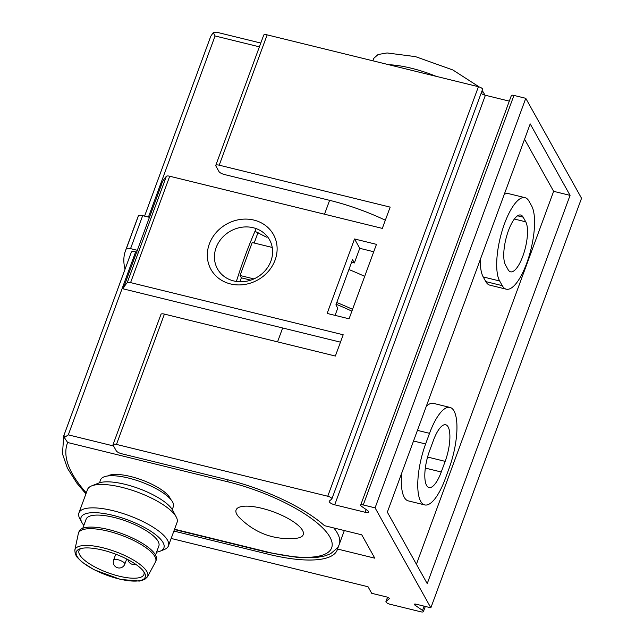 <?xml version="1.0" encoding="UTF-8"?>
<svg xmlns="http://www.w3.org/2000/svg" width="644" height="644" viewBox="0 0 644 644"><rect width="100%" height="100%" fill="white"/><g stroke="black" fill="none" stroke-linecap="round" stroke-linejoin="round"><path stroke-width="0.97" d="M172.27 509.549L173.349 506.619A38.753 12.043 -159.8 0 0 128.502 478.057A38.753 12.043 -159.8 0 0 100.601 479.852L99.522 482.783M253.929 278.908L240.059 275.503L241.363 277.838L239.922 281.766M250.749 280.14L241.363 277.838M351.874 311.157A95.401 29.64 -159.8 0 0 336.144 304.266M352.542 309.353A101.358 31.492 -159.8 0 0 336.78 302.519M272.243 247.449L252.19 242.53L240.059 275.503M364.673 276.373A101.358 31.492 -159.8 0 0 348.919 269.546M436.221 76.354A58.427 18.153 -159.8 0 0 388.831 64.722M137.019 252.239L135.618 251.901A5.965 1.851 -159.8 0 0 131.336 252.158A262.341 81.506 -159.8 0 0 131.07 252.842L63.756 435.811L62.46 453.795L67.411 468.196L76.886 483.193L85.918 493.868M227.791 479.788A5.965 1.932 103.8 0 0 228.185 481.897L67.652 442.517L64.311 437.534L64.022 435.127L131.336 252.158M64.311 437.534L68.304 434.861L135.618 251.901M261.826 508.293A35.774 11.117 -159.8 0 0 239.013 517.212C254.976 533.256 274.062 540.284 296.28 538.287A35.774 11.117 -159.8 0 0 298.092 525.279A35.774 11.117 -159.8 0 0 261.826 508.293M170.515 499.14A34.583 10.747 -159.8 0 0 130.587 476.504A34.583 10.747 -159.8 0 0 107.604 475.988M137.703 250.395L130.547 248.64A5.965 1.851 -159.8 0 0 126.272 248.874A268.307 83.358 -159.8 0 0 125.475 250.79A268.307 83.358 -159.8 0 0 125.041 269.248M149.843 217.422L142.678 215.66A5.965 1.851 -159.8 0 0 138.404 215.893A268.307 83.358 -159.8 0 0 137.607 217.809L125.475 250.79M210.524 36.909L210.789 36.225A262.341 81.506 -159.8 0 0 210.524 36.909L144.578 216.126L210.789 36.225L213.301 32.586L216.553 32.2L260.788 43.051M213.301 32.586L215.072 35.959L259.395 46.835M258.107 232.323L254.179 243.013M479.168 86.916L452.893 69.987L415.469 56.632L387.052 52.953L378.068 54.523L373.834 58.274M485.061 95.183L482.557 91.005L481.559 93.71M236.388 281.46A193.772 62.693 -76.2 0 1 256.159 228.612M156.605 552.125A44.122 13.709 -159.8 0 0 160.082 551.2L164.3 549.517A47.696 14.82 -159.8 0 0 168.43 545.879L177.044 522.469A47.696 14.82 -159.8 0 0 176.255 517.019L172.713 510.33A41.739 12.969 -159.8 0 0 125.113 484.336A41.739 12.969 -159.8 0 0 98.685 483.089L91.641 485.89A47.696 14.82 -159.8 0 0 87.512 489.529L78.906 512.938A47.696 14.82 -159.8 0 0 79.687 518.388L81.812 522.405A44.122 13.709 -159.8 0 0 83.857 525.359M160.082 551.2A44.122 13.709 -159.8 0 0 154.93 534.126A44.122 13.709 -159.8 0 0 112.853 515.313A44.122 13.709 -159.8 0 0 81.812 522.405M155.534 555.039L158.867 545.975A38.753 12.043 -159.8 0 0 114.02 517.414A38.753 12.043 -159.8 0 0 86.119 519.217L82.786 528.273M168.43 545.879A47.696 14.82 -159.8 0 0 113.239 510.724A47.696 14.82 -159.8 0 0 78.906 512.938M176.255 517.019A47.696 14.82 -159.8 0 0 121.853 487.323A47.696 14.82 -159.8 0 0 91.641 485.89M80.862 548.567A34.583 10.747 -159.8 0 0 79.003 550.652A34.583 10.747 -159.8 0 0 107.749 572.677A34.583 10.747 -159.8 0 0 143.91 574.537A34.583 10.747 -159.8 0 0 143.845 571.743M102.726 550.121A36.724 11.407 -159.8 0 0 79.47 549.026A36.724 11.407 -159.8 0 0 106.815 575.213A36.724 11.407 -159.8 0 0 144.61 572.991A36.724 11.407 -159.8 0 0 102.726 550.121M147.46 576.815L155.47 562.003A41.144 12.783 -159.8 0 0 155.703 561.479A41.144 12.783 -159.8 0 0 108.103 531.163A41.144 12.783 -159.8 0 0 78.488 533.071A41.144 12.783 -159.8 0 0 78.326 533.618L74.825 550.089L75.227 553.977L77.022 557.124L81.86 561.987L93.887 569.658L120.565 579.431L139.329 581.081L144.61 579.528L147.46 576.815A38.737 12.035 -159.8 0 0 102.863 547.77A38.737 12.035 -159.8 0 0 74.825 550.089M155.703 561.479L156.291 559.886A41.144 12.783 -159.8 0 0 108.691 529.569A41.144 12.783 -159.8 0 0 79.067 531.477L78.488 533.071M506.281 289.188A44.718 14.466 -76.2 0 1 502.256 285.646L499.647 280.977A44.718 14.466 -76.2 0 1 502.248 230.455A44.718 14.466 -76.2 0 1 524.981 197.652A44.718 14.466 -76.2 0 1 528.998 201.194L531.606 205.863A44.718 14.466 -76.2 0 1 529.014 256.384A44.718 14.466 -76.2 0 1 506.281 289.188L489.843 285.155A44.718 14.466 -76.2 0 1 485.818 281.613L483.209 276.944A44.718 14.466 -76.2 0 1 480.263 259.621M504.276 194.343A44.718 14.466 -76.2 0 1 508.543 193.627L524.981 197.652M524.554 139.225L553.631 191.332L416.418 564.273M426.312 406.251A44.718 14.466 -76.2 0 1 433.525 403.386L449.963 407.419A44.718 14.466 -76.2 0 1 449.085 468.365L445.173 478.999A44.718 14.466 -76.2 0 1 424.742 504.92A44.718 14.466 -76.2 0 1 425.62 443.974L429.532 433.332A44.718 14.466 -76.2 0 1 449.963 407.419M424.742 504.92L408.304 500.887A44.718 14.466 -76.2 0 1 401.671 473.203M173.88 531.067L268.58 554.291A95.401 29.64 -159.8 0 0 337.263 549.871A95.401 29.64 -159.8 0 0 337.528 549.034L374.792 558.179L361.759 534.826L324.496 525.681A95.401 29.64 -159.8 0 0 226.881 479.563L121.684 453.754A4.774 1.481 -159.8 0 1 116.258 450.808L113.127 445.205A4.774 1.481 -159.8 0 1 113.038 444.634L160.976 314.328A4.774 1.481 20.2 0 1 164.413 314.103L335.363 356.043L343.188 334.767L130.579 282.611A4.774 1.481 -159.8 0 0 127.238 282.676A257.568 80.025 -159.8 0 0 123.06 288.826L340.467 342.165M337.528 549.034L344.331 530.543M385.337 220.208A95.401 29.64 -159.8 0 0 329.615 200.332L224.418 174.524A4.774 1.481 -159.8 0 1 218.992 171.578L215.869 165.975A4.774 1.481 -159.8 0 1 215.772 165.403L263.718 35.098A4.774 1.481 -159.8 0 1 267.147 34.873L478.428 86.707A3.574 1.111 -159.8 0 1 482.573 89.339A3.574 1.111 -159.8 0 1 482.453 89.508M351.592 262.261L354.369 262.945L359.755 248.318L373.737 251.748M123.06 288.826L124.332 285.373A257.568 80.025 20.2 0 1 124.654 284.737L161.25 185.271A257.568 80.025 -159.8 0 0 160.92 185.915L161.161 185.971M160.92 185.915L162.191 182.453A257.568 80.025 -159.8 0 1 166.377 176.303A4.774 1.481 -159.8 0 1 169.718 176.239L382.327 228.395L390.159 207.118L219.21 165.186A4.774 1.481 -159.8 0 0 215.772 165.403M335.081 315.383L337.738 308.154L335.91 304.878L352.55 259.669L354.369 262.945M253.301 227.751A29.809 26.646 -29.2 0 0 221.761 238.183A29.809 26.646 -29.2 0 0 217.487 268.87A29.809 26.646 -29.2 0 0 256.505 277.612A29.809 26.646 -29.2 0 0 269.554 239.818A29.809 26.646 -29.2 0 0 253.301 227.751M255.394 231.518L266.463 237.145M171.159 538.456L368.038 586.756L371.685 593.293L386.521 596.932A2.383 0.741 -159.8 0 1 389.282 598.687A2.383 0.741 -159.8 0 1 389.201 598.799L386.038 601.448A3.574 1.111 -159.8 0 0 385.917 601.617A3.574 1.111 -159.8 0 0 390.055 604.249L420.83 611.8A3.574 1.111 -159.8 0 0 423.406 611.631A3.574 1.111 -159.8 0 0 422.504 610.399L414.913 605.11A2.383 0.741 -159.8 0 1 414.309 604.281A2.383 0.741 -159.8 0 1 416.032 604.169L430.86 607.807L581.54 198.272L525.77 98.315L513.928 95.417A3.574 1.111 -159.8 0 0 511.352 95.578L360.672 505.121A3.574 1.111 -159.8 0 0 361.574 506.353L367.378 510.402A4.774 1.481 -159.8 0 1 368.577 512.052A4.774 1.481 -159.8 0 1 365.148 512.27L334.711 504.807L485.391 95.264A4.774 1.481 -159.8 0 1 481.076 93.404M430.86 607.807L375.082 507.858L525.77 98.315M387.342 512.165L530.197 123.898L570.069 195.365L427.222 583.625L387.342 512.165M509.307 101.132L485.391 95.264M375.082 507.858L363.248 504.952A3.574 1.111 -159.8 0 0 360.672 505.121M113.038 444.634A4.774 1.481 -159.8 0 1 116.467 444.416L327.748 496.242A3.574 1.111 -159.8 0 1 331.885 498.883A3.574 1.111 -159.8 0 1 331.773 499.044L329.35 501.072A4.774 1.481 -159.8 0 0 329.189 501.29A4.774 1.481 -159.8 0 0 334.711 504.807M253.961 220.095A35.774 31.975 -29.2 0 0 207.875 260.981A35.774 31.975 -29.2 0 0 264.821 274.948A35.774 31.975 -29.2 0 0 253.961 220.095M354.538 238.972L327.144 313.435L349.064 318.812L376.458 244.35L354.538 238.972L359.755 248.318M553.631 191.332L570.069 195.365M429.532 450.977L433.444 440.343A26.831 8.678 -76.2 0 1 445.704 424.79A26.831 8.678 -76.2 0 1 445.173 461.362L441.261 471.996A26.831 8.678 -76.2 0 1 429.001 487.548A26.831 8.678 -76.2 0 1 429.532 450.977M505.516 265.022A26.831 8.678 -76.2 0 1 507.078 234.706A26.831 8.678 -76.2 0 1 520.714 215.024A26.831 8.678 -76.2 0 1 523.129 217.149L525.737 221.818A26.831 8.678 -76.2 0 1 524.184 252.134A26.831 8.678 -76.2 0 1 510.539 271.816A26.831 8.678 -76.2 0 1 508.124 269.691L505.516 265.022M68.304 434.861L113.545 445.962M64.022 435.127A262.341 81.506 -159.8 0 0 63.756 435.811M174.452 529.529L267.815 552.431A5.965 1.932 -76.2 0 1 267.284 551.956L174.564 529.215M277.548 341.859L282.652 327.981M333.817 527.967A95.401 29.64 20.2 0 1 339.485 543.713M67.652 442.517A256.376 79.655 -159.8 0 0 86.28 492.877M228.185 481.897A89.436 27.789 20.2 0 1 329.921 537.088A89.436 27.789 20.2 0 1 267.284 551.956M130.547 248.64L142.678 215.66M126.272 248.874L138.404 215.893M324.512 214.211L329.615 200.332M148.434 217.076L215.072 35.959M117.924 559.708A5.965 1.851 -159.8 0 0 113.634 559.982A5.965 5.965 0 0 0 117.168 567.638A5.965 5.965 0 0 0 124.823 564.104A5.965 1.851 -159.8 0 0 117.924 559.708M127.238 282.676L166.377 176.303M130.579 282.611L169.718 176.239M116.467 444.416L164.413 314.103M327.748 496.242L478.428 86.707M219.21 165.186L267.147 34.873M386.038 601.448L387.575 597.278M422.504 610.399L424.074 606.141M414.913 605.11L415.308 604.04M363.248 504.952L513.928 95.417M365.148 512.27L366.146 509.541M427.584 457.047L445.173 461.362M425.33 468.091L441.261 471.996M417.433 430.369L429.532 433.332M413.52 441.003L425.62 443.974M517.591 215.796L523.129 217.149M514.355 219.032L525.737 221.818M485.818 281.613L502.256 285.646M483.209 276.944L499.647 280.977M338.8 545.565L337.456 547.915L330.678 553.671L325.309 555.82L316.357 557.551L298.655 557.624L267.815 552.431M372.86 60.81L373.802 58.258M115.759 554.202L113.634 559.982M126.699 559.008L124.823 564.104M127.987 559.676A5.965 5.965 0 0 0 135.643 564.257M385.917 601.617L387.519 597.262M423.406 611.631L425.314 606.447M331.885 498.883L482.573 89.339"/></g></svg>
